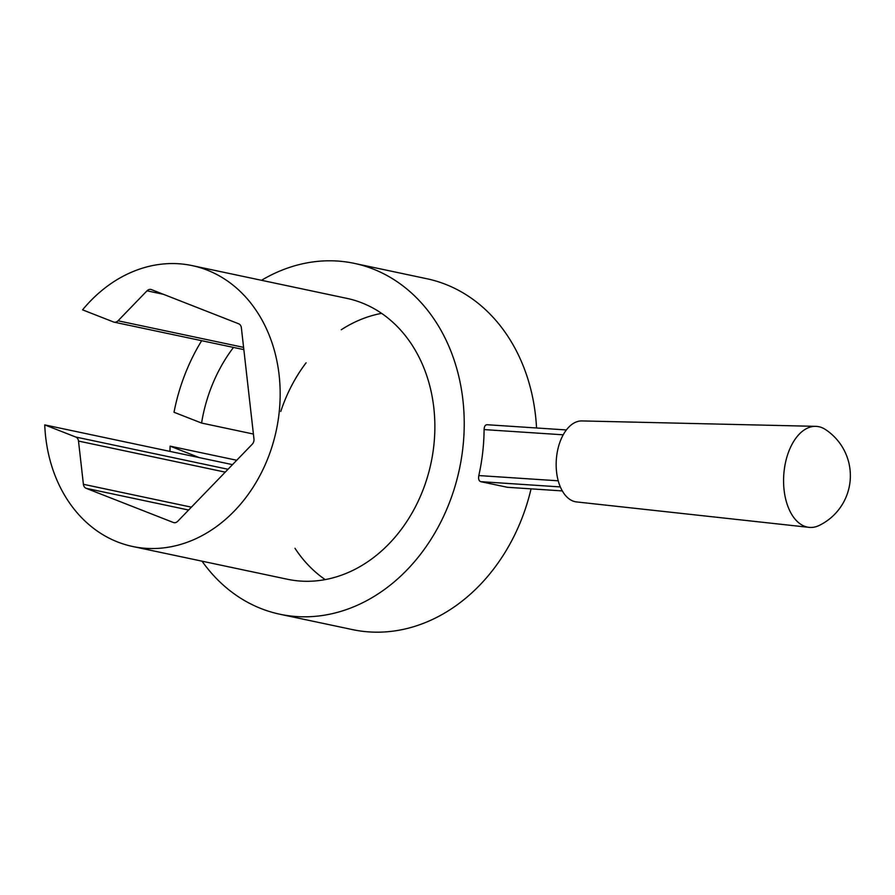 <?xml version="1.0" encoding="UTF-8"?>
<svg xmlns="http://www.w3.org/2000/svg" width="895" height="895" viewBox="0 0 895 895"><rect width="100%" height="100%" fill="white"/><g stroke="black" fill="none" stroke-linecap="round" stroke-linejoin="round"><path stroke-width="1.34" d="M233.472 347.428A143.558 116.473 -78 0 0 208.132 396.116A143.558 116.473 -78 0 0 201.576 423.055L174.01 412.259A179.336 145.505 102 0 1 180.98 385.476A179.336 145.505 102 0 1 201.666 340.693M261.508 280.292A179.336 145.505 102 0 1 354.241 263.354A179.336 145.505 102 0 1 453.206 492.116A179.336 145.505 102 0 1 279.945 614.25A179.336 145.505 102 0 1 202.035 561.176M354.241 263.354L426.859 278.737A179.336 145.505 102 0 1 536.541 427.978M531.048 488.86A179.336 145.505 102 0 1 525.824 507.499A179.336 145.505 102 0 1 352.563 629.621L279.945 614.25M169.983 451.404A179.336 145.505 102 0 1 170.117 446.146L199.451 457.647L232.499 464.639L44.75 424.89L75.728 437.028L228.024 469.271M294.981 548.277A143.558 116.473 -78 0 0 325.209 579.613M132.65 546.487L287.351 579.244A143.558 116.473 -78 0 0 426.042 481.488A143.558 116.473 -78 0 0 346.824 298.359L192.123 265.602A143.558 116.473 102 0 1 271.342 448.731A143.558 116.473 102 0 1 132.65 546.487A143.558 116.473 102 0 1 44.75 424.89M381.583 313.362A143.558 116.473 -78 0 0 341.252 329.752M306.09 362.799A143.558 116.473 -78 0 0 280.762 411.499M201.576 423.055L253.419 434.041M170.117 446.146L236.727 460.254M807.324 527.077A50.635 29.401 93.8 0 0 809.024 527.356A50.635 29.401 93.8 0 0 819.059 525.51A55.255 55.255 0 0 0 825.403 429.499A50.635 29.401 93.8 0 0 818.858 426.714A50.635 29.401 93.8 0 0 815.703 426.344A50.635 29.401 93.8 0 0 783.875 473.489A50.635 29.401 93.8 0 0 807.324 527.077M815.703 426.344L581.929 420.93A40.599 23.572 93.8 0 0 556.399 458.732A40.599 23.572 93.8 0 0 575.216 501.715A40.599 23.572 93.8 0 0 576.57 501.927L809.024 527.356M507.208 487.272L562.317 490.919L507.476 487.305L480.682 481.655C478.859 480.917 478.232 478.881 478.814 475.558A179.336 145.505 -78 0 0 484.094 429.589C484.273 426.288 485.325 424.666 487.227 424.733L566.367 429.947M243.843 349.621L114.124 322.155A5.527 4.475 -78 0 1 113.553 321.987L82.575 309.849A143.558 116.473 102 0 1 192.123 265.602M114.124 322.155A5.527 4.475 -78 0 0 118.039 320.79L243.585 347.372M163.405 294.298L147.015 290.819L118.039 320.79M147.015 290.819A5.527 4.475 102 0 1 150.931 289.454A5.527 4.475 102 0 1 151.501 289.633L238.596 323.755A5.527 4.475 102 0 1 241.37 327.783L253.967 438.975A5.527 4.475 102 0 1 252.256 444.2L177.758 521.259A5.527 4.475 102 0 1 173.843 522.635A5.527 4.475 102 0 1 173.272 522.456L86.166 488.334A5.527 4.475 102 0 1 83.403 484.296L78.503 441.067A5.527 4.475 -78 0 0 75.728 437.028M478.814 475.558L558.245 480.805M563.212 434.813L484.094 429.589M560.348 486.925L480.682 481.655M225.249 472.135L78.503 441.067M83.403 484.296L191.385 507.163M188.621 510.027L86.166 488.334M173.272 522.456L174.435 522.702"/></g></svg>
